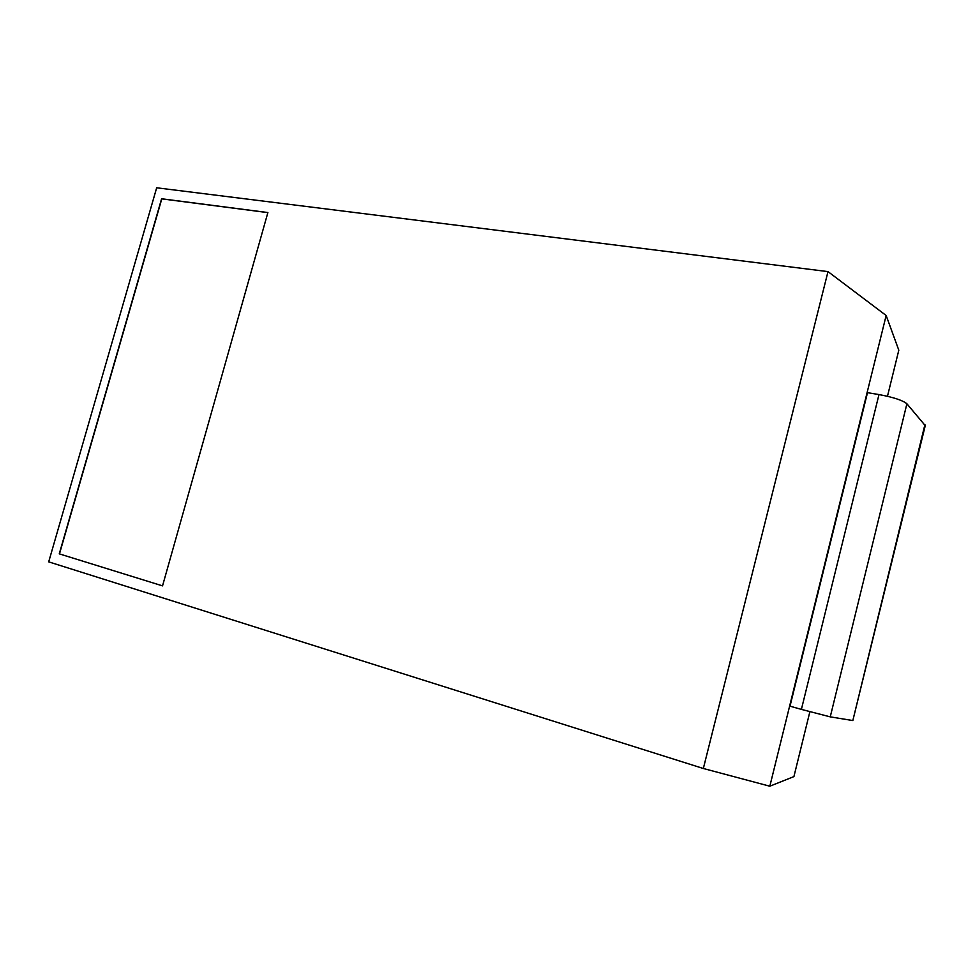 <?xml version="1.0" encoding="UTF-8"?>
<svg xmlns="http://www.w3.org/2000/svg" width="974" height="974" viewBox="0 0 974 974"><rect width="100%" height="100%" fill="white"/><g stroke="black" fill="none" stroke-linecap="round" stroke-linejoin="round"><path stroke-width="1.46" d="M924.923 424.591L852.834 720.553L925.251 425.638L906.904 403.784C902.679 400.314 893.377 397.246 878.986 394.567L801.395 709.389L790.011 706.174L867.493 392.668L878.986 394.567M852.834 720.553L830.25 716.864L801.395 709.389M809.869 711.75L793.92 776.582L769.825 786.213L886.157 315.503L827.997 271.612L156.68 187.787L48.7 561.864L703.338 768.498L827.997 271.612M887.472 396.272L898.807 350.202L886.157 315.503M769.825 786.213L703.338 768.498M162.536 585.873L267.887 212.551L161.599 198.757L59.268 553.853L162.536 585.873L59.268 553.853M267.862 212.624L161.794 198.866L59.475 553.889M906.904 403.784L830.25 716.864"/></g></svg>
